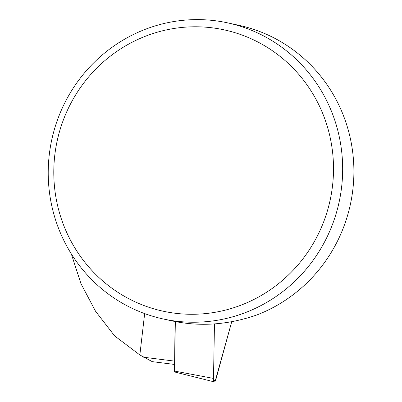 <?xml version="1.0" encoding="UTF-8"?>
<svg xmlns="http://www.w3.org/2000/svg" width="402" height="402" viewBox="0 0 402 402"><rect width="100%" height="100%" fill="white"/><g stroke="black" fill="none" stroke-linecap="round" stroke-linejoin="round"><path stroke-width="0.6" d="M71.295 253.848L80.933 283.601L95.535 311.228L114.61 335.896L139.846 354.951L144.665 313.595M209.166 20.1A151.519 147.016 102.3 0 1 227.683 22.874A151.519 147.016 102.3 0 1 342.348 159.112A151.519 147.016 102.3 0 1 246.2 312.294A151.519 147.016 102.3 0 1 163.202 318.967A151.519 147.016 102.3 0 1 50.029 149.127A151.519 147.016 102.3 0 1 209.166 20.1M163.202 318.967L172.88 321.077C200.638 326.906 228.823 324.796 257.436 314.741A151.519 147.016 -77.7 0 0 353.303 185.106A151.519 147.016 -77.7 0 0 281.4 42.039L279.958 41.165A151.519 147.016 -77.7 0 0 251.235 28.577L248.883 27.859A151.519 147.016 102.3 0 0 239.095 25.361L227.683 22.874M175.086 321.535L174.604 363.609M139.846 354.951L152.222 361.639L174.589 364.453M174.383 361.096L143.695 357.237M206.688 27.251A143.941 139.665 102.3 0 1 307.726 252.225A143.941 139.665 102.3 0 1 66.536 232.12A143.941 139.665 102.3 0 1 206.688 27.251M214.467 323.927L213.502 378.423A6.015 1.452 97.9 0 0 214.296 381.9A6.015 1.452 97.9 0 0 216.025 378.97L231.733 321.7L215.17 381.186L213.512 379.352L214.467 323.927M175.347 321.59L174.473 371.061A1.618 0.392 97.9 0 0 174.684 371.996L214.296 381.9M174.473 371.061L213.502 378.423"/></g></svg>
